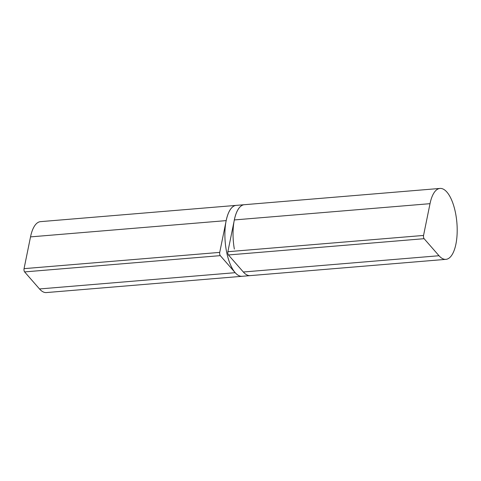 <?xml version="1.0" encoding="UTF-8"?>
<svg xmlns="http://www.w3.org/2000/svg" width="481" height="481" viewBox="0 0 481 481"><rect width="100%" height="100%" fill="white"/><g stroke="black" fill="none" stroke-linecap="round" stroke-linejoin="round"><path stroke-width="0.72" d="M39.514 288.955A35.582 13.973 85.2 0 0 46.404 292.568L242.081 276.298A35.582 13.973 85.2 0 1 235.191 272.685L39.514 288.955L24.609 271.909A2.225 0.872 85.2 0 1 24.05 268.651L30.525 236.886A35.582 13.973 85.2 0 1 40.512 221.645L236.183 205.381A35.582 13.973 85.2 0 0 226.196 220.617L219.721 252.387A2.225 0.872 85.2 0 0 220.286 255.639L235.191 272.685M430.02 203.673A35.582 13.973 -94.8 0 1 440.007 188.432A35.582 13.973 -94.8 0 1 456.884 222.733A35.582 13.973 -94.8 0 1 445.905 259.355A35.582 13.973 -94.8 0 1 439.015 255.736L424.11 238.69A2.225 0.872 -94.8 0 1 423.551 235.437L430.02 203.673L234.349 219.937A35.582 13.973 -94.8 0 1 244.336 204.702A35.582 13.973 85.2 0 0 234.343 249.074M445.905 259.355L250.234 275.619A35.582 13.973 -94.8 0 1 243.344 272.005L228.439 254.96A2.225 0.872 -94.8 0 1 227.874 251.707L234.349 219.937M440.007 188.432L236.183 205.381A35.582 13.973 85.2 0 0 226.19 249.747A35.582 13.973 85.2 0 0 242.081 276.298L250.234 275.619M226.196 220.617L30.525 236.886M219.721 252.387L24.05 268.651M220.286 255.639L24.609 271.909M243.344 272.005L439.015 255.736M228.439 254.96L424.11 238.69M227.874 251.707L423.551 235.437"/></g></svg>
